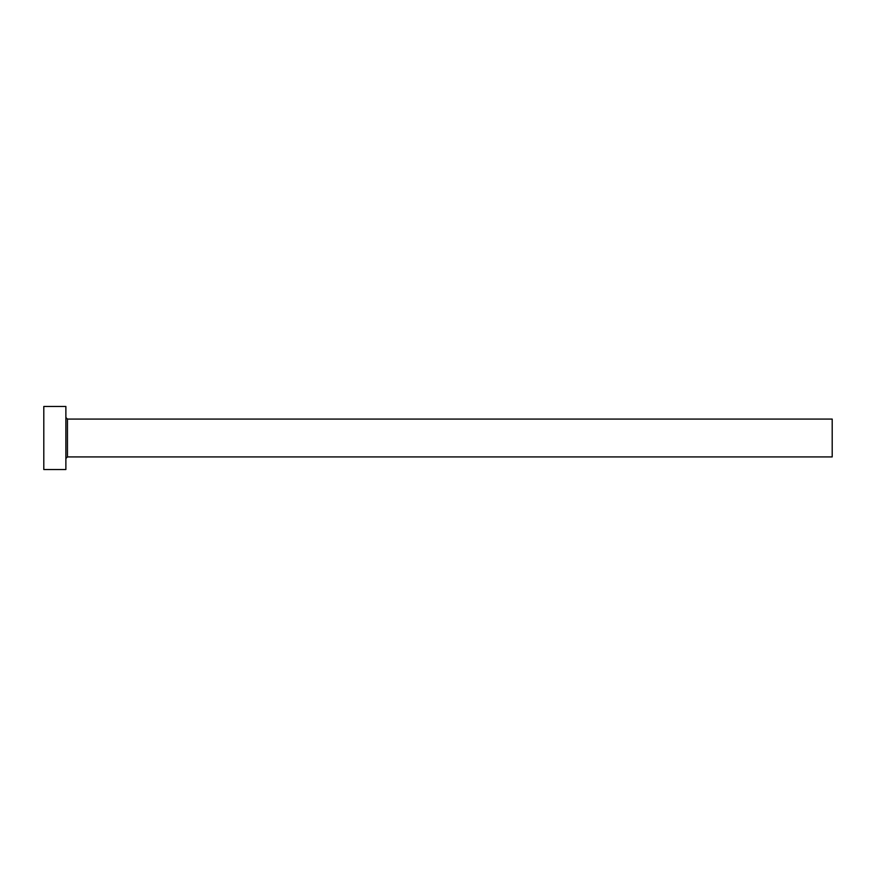 <?xml version="1.0" encoding="UTF-8"?>
<svg xmlns="http://www.w3.org/2000/svg" width="876" height="876" viewBox="0 0 876 876"><rect width="100%" height="100%" fill="white"/><g stroke="black" fill="none" stroke-linecap="round" stroke-linejoin="round"><path stroke-width="1.31" d="M67.452 456.922L67.452 419.078L832.2 419.078L832.2 456.922L67.452 456.922L65.875 458.498M65.875 438L65.875 469.536L43.8 469.536L43.8 406.464L65.875 406.464L65.875 438M67.452 419.078L65.875 417.502"/></g></svg>

